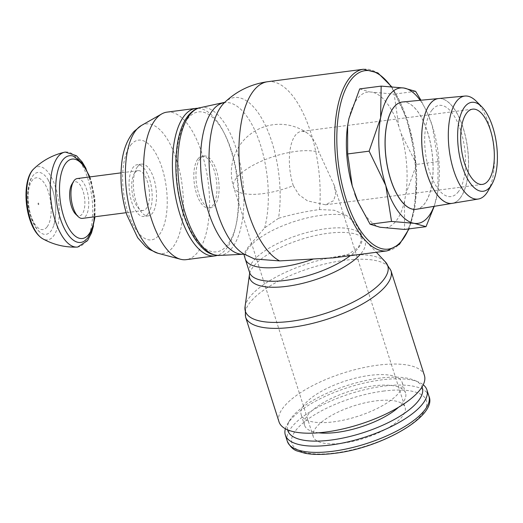 <?xml version="1.0" encoding="UTF-8"?>
<svg xmlns="http://www.w3.org/2000/svg" width="523" height="523" viewBox="0 0 523 523"><rect width="100%" height="100%" fill="white"/><g stroke="black" fill="none" stroke-linecap="round" stroke-linejoin="round"><path stroke-width="0.39" stroke-dasharray="2.62 1.96" d="M52.562 189.725A31.21 13.363 -97.4 0 1 53.797 225.217A31.21 13.363 -97.4 0 1 50.809 231.218A31.21 13.363 -97.4 0 1 39.859 232.075A31.21 13.363 -97.4 0 1 31.302 217.071A31.21 13.363 -97.4 0 1 32.596 176.199A31.21 13.363 -97.4 0 1 47.822 179.265A31.21 13.363 -97.4 0 1 52.562 189.725M47.037 226.962A26.104 11.173 -97.4 0 1 30.726 215.13A26.104 11.173 -97.4 0 1 32.191 180.428A26.104 11.173 -97.4 0 1 48.502 192.261A26.104 11.173 -97.4 0 1 47.037 226.962M65.336 152.069A47.887 20.502 -97.4 0 1 87.812 178.572A47.887 20.502 -97.4 0 1 85.125 242.234A47.887 20.502 -97.4 0 1 77.679 247.039M73.416 156.168A43.716 18.717 -97.4 0 1 89.989 179.932A43.716 18.717 -97.4 0 1 87.537 238.05A43.716 18.717 -97.4 0 1 84.445 241.005M38.617 204.571A0.804 0.346 -97.4 0 1 38.12 204.205A0.804 0.346 -97.4 0 1 38.166 203.14M38.656 204.565A0.804 0.346 82.6 0 0 38.702 203.499A0.804 0.346 82.6 0 0 38.199 203.133M71.854 184.24A17.187 7.361 -97.4 0 1 72.377 183.481A17.187 7.361 -97.4 0 1 83.118 191.274A17.187 7.361 -97.4 0 1 82.157 214.123A17.187 7.361 -97.4 0 1 75.757 214.267M77.267 178.552A20.083 8.597 -97.4 0 1 87.694 193.412A20.083 8.597 -97.4 0 1 85.569 216.365A20.083 8.597 -97.4 0 1 82.444 218.379M134.901 172.668A20.083 8.597 82.6 0 0 132.77 195.622A20.083 8.597 82.6 0 0 143.197 210.481A20.083 8.597 82.6 0 0 146.322 208.468A20.083 8.597 82.6 0 0 148.454 185.515A20.083 8.597 82.6 0 0 138.02 170.655A20.083 8.597 82.6 0 0 134.901 172.668M148.035 213.842A26.104 11.179 -97.4 0 1 143.975 216.457A26.104 11.179 -97.4 0 1 130.423 197.138A26.104 11.179 -97.4 0 1 133.182 167.301A26.104 11.179 -97.4 0 1 137.248 164.68A26.104 11.179 -97.4 0 1 150.801 183.998A26.104 11.179 -97.4 0 1 148.035 213.842M137.503 166.739A26.104 11.179 82.6 0 0 134.738 196.576A26.104 11.179 82.6 0 0 148.297 215.894A26.104 11.179 82.6 0 0 152.356 213.279A26.104 11.179 82.6 0 0 155.122 183.436A26.104 11.179 82.6 0 0 141.563 164.117A26.104 11.179 82.6 0 0 137.503 166.739M166.987 112.131A74.384 31.844 -97.4 0 1 205.611 167.177A74.384 31.844 -97.4 0 1 197.733 252.197A74.384 31.844 -97.4 0 1 186.162 259.656M198.04 108.281A74.384 31.844 -97.4 0 1 234.964 165.935A74.384 31.844 -97.4 0 1 226.557 248.451A74.384 31.844 -97.4 0 1 217.169 255.44M197.975 158.881A26.104 11.179 -97.4 0 1 202.035 156.259A26.104 11.179 -97.4 0 1 215.587 175.578A26.104 11.179 -97.4 0 1 212.822 205.415A26.104 11.179 -97.4 0 1 208.762 208.036A26.104 11.179 -97.4 0 1 195.21 188.718A26.104 11.179 -97.4 0 1 197.975 158.881M200.093 158.6A26.104 11.179 82.6 0 0 197.328 188.443A26.104 11.179 82.6 0 0 210.887 207.762A26.104 11.179 82.6 0 0 214.946 205.14A26.104 11.179 82.6 0 0 217.712 175.303A26.104 11.179 82.6 0 0 204.16 155.985A26.104 11.179 82.6 0 0 200.093 158.6M224.713 102.377L224.419 102.665A80.15 34.315 -97.4 0 1 271.882 141.942A80.15 34.315 -97.4 0 1 278.504 218.307L264.651 227.871L248.281 246.941L243.868 253.838L244.228 254.145A76.404 32.707 -97.4 0 1 243.215 254.237M333.354 257.859L348.606 254.165L358.432 247.268L361.367 240.469L360.602 232.585L355.522 223.498L346.847 215.646L334.19 210.22L319.514 209.573C305.798 211.351 291.978 214.312 278.053 218.451M249.687 273.411A60.537 21.365 162.3 0 1 249.706 273.346A60.537 21.365 162.3 0 1 253.152 266.867A60.537 21.365 162.3 0 1 328.019 233.297A60.537 21.365 162.3 0 1 362.282 237.422A60.537 21.365 162.3 0 1 363.197 238.285A60.537 21.365 162.3 0 1 361.661 252.766A60.537 21.365 162.3 0 1 360.34 254.355M245.039 306.772A74.73 26.372 162.3 0 1 245.346 305.249A74.73 26.372 162.3 0 1 249.602 297.247A74.73 26.372 162.3 0 1 342.022 255.806A74.73 26.372 162.3 0 1 384.313 260.899A74.73 26.372 162.3 0 1 385.444 261.964M279.007 421.819A76.312 26.935 162.3 0 1 283.316 407.509A76.312 26.935 162.3 0 1 360.857 368.225A76.312 26.935 162.3 0 1 424.401 375.416M244.104 254.126L244.581 254.361L244.104 254.126A80.15 34.315 -97.4 0 0 249.085 256.159L254.623 259.022M244.084 254.113C244.568 253.832 246.379 254.616 249.523 256.473M399.212 392.44A53.013 18.71 -17.7 0 0 402.207 382.503A53.013 18.71 -17.7 0 0 358.065 377.501A53.013 18.71 -17.7 0 0 304.196 404.795A53.013 18.71 -17.7 0 0 301.202 414.739A53.013 18.71 -17.7 0 0 345.343 419.734A53.013 18.71 -17.7 0 0 399.212 392.44M318.618 432.802A53.013 18.71 162.3 0 1 304.556 425.264A53.013 18.71 162.3 0 1 307.55 415.321A53.013 18.71 162.3 0 1 361.426 388.027A53.013 18.71 162.3 0 1 405.567 393.028A53.013 18.71 162.3 0 1 402.573 402.965A53.013 18.71 162.3 0 1 398.474 407.319M287.611 429.847A70.585 24.914 162.3 0 1 289.932 420.067A70.585 24.914 162.3 0 1 291.808 417.367A70.585 24.914 162.3 0 1 350.469 384.483A70.585 24.914 162.3 0 1 414.484 380.319A70.585 24.914 162.3 0 1 422.035 386.948M285.381 428.768A74.299 26.222 162.3 0 1 287.558 423.95A74.299 26.222 162.3 0 1 289.533 421.113A74.299 26.222 162.3 0 1 351.286 386.497A74.299 26.222 162.3 0 1 418.668 382.11A74.299 26.222 162.3 0 1 423.238 384.778M342.768 443.144A48.194 17.011 -17.7 0 0 405.09 407.378A48.194 17.011 -17.7 0 0 375.586 400.919A48.194 17.011 -17.7 0 0 313.264 436.685A48.194 17.011 -17.7 0 0 342.768 443.144M293.272 185.665A37.931 16.239 -97.4 0 1 295.397 135.235A37.931 16.239 -97.4 0 1 301.294 131.43A37.931 16.239 -97.4 0 1 307.629 133.339A37.931 16.239 -97.4 0 1 319.102 152.428A48.194 17.011 -17.7 0 0 295.953 151.395A48.194 17.011 -17.7 0 0 233.631 187.162A48.194 17.011 -17.7 0 0 263.134 193.621A48.194 17.011 -17.7 0 0 293.272 185.665L298.875 194.687L307.544 200.91L325.535 204.787L333.524 200.708L335.694 194.111L334.236 185.371L319.102 152.428M452.29 203.336A52.843 22.62 82.6 0 0 460.181 198.086A52.843 22.62 82.6 0 0 465.856 138.059A52.843 22.62 82.6 0 0 438.666 98.546M431.998 110.02A45.965 19.678 82.6 0 0 429.422 171.132A45.965 19.678 82.6 0 0 458.148 191.967M432.07 110.013A45.965 19.678 -97.4 0 1 460.802 130.848A45.965 19.678 -97.4 0 1 458.226 191.954M460.142 198.086A52.843 22.626 -97.4 0 1 452.251 203.342M438.464 98.566A52.843 22.626 -97.4 0 1 438.594 98.553A52.843 22.626 -97.4 0 1 465.784 138.072A52.843 22.626 -97.4 0 1 460.109 198.093M402.488 101.985A54.098 23.162 -97.4 0 1 430.318 142.439A54.098 23.162 -97.4 0 1 424.506 203.885A54.098 23.162 -97.4 0 1 416.432 209.265M402.109 102.024A54.098 23.162 -97.4 0 1 430.174 142.099A54.098 23.162 -97.4 0 1 424.434 203.898A54.098 23.162 -97.4 0 1 416.053 209.318M476.27 101.246A51.927 22.234 -97.4 0 1 493.392 144.714A51.927 22.234 -97.4 0 1 487.952 191.111M420.178 100.305A68.278 29.229 -97.4 0 1 427.801 113.883A68.278 29.229 -97.4 0 1 432.292 125.768A68.278 29.229 -97.4 0 1 437.862 191.281A68.278 29.229 -97.4 0 1 437.49 193.425A68.278 29.229 -97.4 0 1 433.959 206.363M348.946 118.531A68.415 29.288 -97.4 0 1 357.261 98.893A68.415 29.288 -97.4 0 1 369.624 91.93L394.152 94.127L398.735 126.082L401.213 133.855L416.583 164.405L405.835 194.026L404.501 201.224L404.547 229.453M359.693 88.903L369.624 91.93M415.615 91.342L394.152 94.127M380.012 227.25A68.415 29.288 -97.4 0 1 357.928 201.754M434.227 206.317L437.856 191.313L438.045 161.614L432.292 125.768L427.441 113.073L420.943 100.226M373.435 92.506A68.415 29.288 -97.4 0 1 398.735 126.082M438.045 161.614L416.583 164.405M401.213 133.855A68.415 29.288 -97.4 0 1 405.835 194.026M404.501 201.224A68.415 29.288 -97.4 0 1 396.186 220.863A68.415 29.288 -97.4 0 1 383.83 227.825M33.596 169.053L33.596 169.047A36.904 15.801 -97.4 0 1 55.484 187.103A36.904 15.801 -97.4 0 1 53.418 236.161A36.904 15.801 -97.4 0 1 42.657 238.736L42.651 238.73M89.381 176.977A40.036 17.141 -97.4 0 1 90.897 181.265A40.036 17.141 -97.4 0 1 94.558 216.803M130.626 145.191A50.28 21.528 -97.4 0 1 162.052 167.981A50.28 21.528 -97.4 0 1 159.234 234.827A50.28 21.528 -97.4 0 1 127.808 212.037A50.28 21.528 -97.4 0 1 130.626 145.191M141.315 125.54A65.375 27.987 -97.4 0 1 176.663 160.136A65.375 27.987 -97.4 0 1 173.002 247.052A65.375 27.987 -97.4 0 1 157.92 253.256M187.45 118.983A70.553 30.21 -97.4 0 1 231.545 150.964A70.553 30.21 -97.4 0 1 227.59 244.764A70.553 30.21 -97.4 0 1 183.495 212.783A70.553 30.21 -97.4 0 1 187.45 118.983M200.217 107.673A74.56 31.923 -97.4 0 1 236.259 148.774A74.56 31.923 -97.4 0 1 232.081 247.895A74.56 31.923 -97.4 0 1 219.425 255.472M223.53 102.789A76.404 32.707 -97.4 0 1 260.461 144.904A76.404 32.707 -97.4 0 1 264.645 227.871M267.737 81.699A91.577 39.205 -97.4 0 1 310.727 132.391A91.577 39.205 -97.4 0 1 319.514 209.573M363.478 69.252A91.577 39.205 -97.4 0 1 406.469 119.95A91.577 39.205 -97.4 0 1 401.337 241.691A91.577 39.205 -97.4 0 1 387.092 250.877M391.237 86.7A89.969 38.519 -97.4 0 1 407.358 120.467A89.969 38.519 -97.4 0 1 408.653 228.917M245.267 259.029A58.962 20.809 162.3 0 1 248.595 247.967A58.962 20.809 162.3 0 1 321.508 215.273A58.962 20.809 162.3 0 1 346.847 215.646M249.563 272.49A58.962 20.809 162.3 0 1 252.89 261.428A58.962 20.809 162.3 0 1 325.803 228.734A58.962 20.809 162.3 0 1 361.896 236.638A58.962 20.809 162.3 0 1 358.569 247.693A58.962 20.809 162.3 0 1 350.233 255.669M245.555 316.997A76.312 26.935 162.3 0 1 249.863 302.686A76.312 26.935 162.3 0 1 344.239 260.369A76.312 26.935 162.3 0 1 390.949 270.6M287.336 441.307A74.299 26.222 162.3 0 1 291.533 427.376A74.299 26.222 162.3 0 1 383.418 386.17A74.299 26.222 162.3 0 1 428.906 396.127M383.209 391.112A70.585 24.914 162.3 0 1 422.434 413.811A70.585 24.914 162.3 0 1 335.138 452.951A70.585 24.914 162.3 0 1 295.92 430.252A70.585 24.914 162.3 0 1 383.209 391.112M39.859 232.075C36.479 229.564 33.367 224.295 30.517 216.28C28.379 209.448 27.392 202.421 27.549 195.19C28.255 185.547 29.935 179.219 32.596 176.199M47.822 179.265L52.463 189.548C56.262 201.473 56.713 213.358 53.797 225.217M86.014 168.504L90.27 179.114L94.748 202.976L93.473 225.858M89.878 176.911L91.12 180.513L94.885 198.583L95.055 216.744M143.197 210.481L126.18 212.698M138.02 170.655L121.003 172.865M148.297 215.894L143.975 216.457M141.563 164.117L137.248 164.68M210.887 207.762L208.762 208.036M204.16 155.985L202.035 156.259M391.662 86.733L407.45 120.166L414.17 148.643L416.785 178.343L415.027 206.069L409.051 228.865M360.609 232.585L362.282 237.422M363.197 238.285L376.338 252.269M245.346 305.249L245.124 306.184M243.868 253.838A58.962 58.962 0 0 0 243.96 254.25M385.039 261.533L384.313 260.899M402.207 382.503L405.567 393.028M301.202 414.739L304.556 425.264M414.484 380.319L418.668 382.11M289.932 420.067L287.558 423.95M307.629 133.339A48.194 48.194 0 0 0 233.631 187.162L313.264 436.685M482.396 184.397L325.535 204.787M472.615 109.157L301.294 131.43M334.236 185.371L405.09 407.378M427.801 113.883L427.441 113.073"/><path stroke-width="0.78" d="M93.473 225.858L91.466 233.023L87.498 240.672L77.679 247.039A47.887 20.502 -97.4 0 1 76.809 247.104A47.887 20.502 -97.4 0 1 55.203 220.529A47.887 20.502 -97.4 0 1 64.473 152.219A47.887 20.502 -97.4 0 1 65.336 152.069L76.443 155.704L82.229 162.071L86.014 168.504M95.055 216.744L92.309 229.669L87.642 238.135L84.445 241.005A43.716 18.717 -97.4 0 1 60.217 218.235A43.716 18.717 -97.4 0 1 57.19 173.394A43.716 18.717 -97.4 0 1 73.416 156.168L82.68 163.424L89.878 176.911M126.18 212.698L82.444 218.379A20.083 8.597 -97.4 0 1 78.097 216.529L75.757 214.267A17.187 7.361 -97.4 0 1 69.964 199.753A17.187 7.361 -97.4 0 1 71.854 184.24L73.534 181.455A20.083 8.597 -97.4 0 1 74.142 180.566A20.083 8.597 -97.4 0 1 77.267 178.552L121.003 172.865M78.097 216.529A20.083 8.597 -97.4 0 1 71.331 199.577A20.083 8.597 -97.4 0 1 73.534 181.455M217.169 255.44A74.384 31.844 -97.4 0 1 214.986 255.91L186.162 259.656A74.384 31.844 -97.4 0 1 180.572 259.258A74.384 31.844 -97.4 0 1 146.29 198.361A74.384 31.844 -97.4 0 1 155.416 119.59A74.384 31.844 -97.4 0 1 161.685 113.949A74.384 31.844 -97.4 0 1 166.987 112.131L195.811 108.385A74.384 31.844 -97.4 0 1 198.04 108.281M214.986 255.91A74.384 31.844 -97.4 0 1 176.362 200.865A74.384 31.844 -97.4 0 1 184.24 115.844A74.384 31.844 -97.4 0 1 195.811 108.385M360.34 254.355A60.537 21.365 162.3 0 1 286.794 286.336A60.537 21.365 162.3 0 1 249.458 274.588A60.537 21.365 162.3 0 1 249.687 273.411M376.338 252.269L385.444 261.964A74.73 26.372 162.3 0 1 383.549 279.838A74.73 26.372 162.3 0 1 291.128 321.279A74.73 26.372 162.3 0 1 245.039 306.772L249.458 274.588M424.401 375.416A76.312 26.935 162.3 0 1 420.093 389.727A76.312 26.935 162.3 0 1 342.552 429.017A76.312 26.935 162.3 0 1 279.007 421.819L245.555 316.997A76.312 26.935 162.3 0 0 292.265 327.228A76.312 26.935 162.3 0 0 386.641 284.911A76.312 26.935 162.3 0 0 390.949 270.6L424.401 375.416M267.737 81.699C251.02 84.04 236.579 91.028 224.419 102.665L224.419 102.665A80.15 34.315 -97.4 0 0 217.3 212.168A80.15 34.315 -97.4 0 0 244.104 254.126L254.623 259.022L279.615 260.905L333.354 257.859L387.092 250.877A91.577 39.205 -97.4 0 1 344.101 200.178A91.577 39.205 -97.4 0 1 349.233 78.437A91.577 39.205 -97.4 0 1 363.478 69.252L267.737 81.699A91.577 39.205 -97.4 0 0 253.492 90.884A91.577 39.205 -97.4 0 0 248.36 212.626A91.577 39.205 -97.4 0 0 279.615 260.905M398.474 407.319A53.013 18.71 162.3 0 1 318.618 432.802M422.035 386.948A70.585 24.914 162.3 0 1 418.322 400.919A70.585 24.914 162.3 0 1 345.54 437.496A70.585 24.914 162.3 0 1 287.611 429.847M423.238 384.778A74.299 26.222 162.3 0 1 426.905 389.864A74.299 26.222 162.3 0 1 422.708 403.802A74.299 26.222 162.3 0 1 347.207 442.053A74.299 26.222 162.3 0 1 285.336 435.044A74.299 26.222 162.3 0 1 285.381 428.768M488.299 180.592A37.931 16.239 -97.4 0 1 482.396 184.397A37.931 16.239 -97.4 0 1 462.698 156.325A37.931 16.239 -97.4 0 1 466.712 112.961A37.931 16.239 -97.4 0 1 472.615 109.157A37.931 16.239 -97.4 0 1 492.313 137.229A37.931 16.239 -97.4 0 1 488.299 180.592M490.26 186.744A44.834 19.194 -97.4 0 1 462.24 166.419A44.834 19.194 -97.4 0 1 464.751 106.81A44.834 19.194 -97.4 0 1 481.761 106.77A44.834 19.194 -97.4 0 1 496.543 144.302A44.834 19.194 -97.4 0 1 491.849 184.364A44.834 19.194 -97.4 0 1 490.26 186.744M491.849 184.364L487.952 191.111A51.927 22.234 -97.4 0 1 486.115 193.863A51.927 22.234 -97.4 0 1 478.362 199.021A51.927 22.234 -97.4 0 1 451.153 161.019A51.927 22.234 -97.4 0 1 456.572 101.292A51.927 22.234 -97.4 0 1 464.973 96.049A51.927 22.234 -97.4 0 1 476.27 101.246L481.761 106.77M464.973 96.049L438.666 98.546A52.843 22.62 82.6 0 0 430.115 103.881A52.843 22.62 82.6 0 0 424.604 164.66A52.843 22.62 82.6 0 0 452.29 203.336L478.362 199.021M438.594 98.553L402.488 101.985A54.098 23.162 -97.4 0 0 402.148 102.018A54.098 23.162 -97.4 0 0 393.727 107.444A54.098 23.162 -97.4 0 0 388.001 169.282A54.098 23.162 -97.4 0 0 416.092 209.311A54.098 23.162 -97.4 0 0 416.432 209.265L452.251 203.342A52.843 22.626 -97.4 0 1 424.565 164.66A52.843 22.626 -97.4 0 1 430.083 103.887M430.043 103.894A52.843 22.626 -97.4 0 1 438.464 98.566M416.053 209.318A54.098 23.162 -97.4 0 1 416.02 209.324A54.098 23.162 -97.4 0 1 387.929 169.289A54.098 23.162 -97.4 0 1 393.656 107.457A54.098 23.162 -97.4 0 1 402.076 102.031A54.098 23.162 -97.4 0 1 402.109 102.024M433.959 206.363A68.278 29.229 -97.4 0 1 428.468 216.535A68.278 29.229 -97.4 0 1 414.242 223.334A68.278 29.229 -97.4 0 1 385.797 185.587A68.278 29.229 -97.4 0 1 380.6 117.923A68.278 29.229 -97.4 0 1 389.622 94.82A68.278 29.229 -97.4 0 1 403.848 88.014A68.278 29.229 -97.4 0 1 420.178 100.305M420.943 100.226L415.615 91.342L403.848 88.014L381.156 86.112L380.6 117.923L369.12 151.16L385.797 185.587L391.544 221.432L414.242 223.334L426.01 226.662L434.227 206.317M369.12 151.16L347.658 153.952L347.612 125.723L348.946 118.531L359.693 88.903L381.156 86.112M391.544 221.432L370.081 224.223L358.262 202.493L352.234 185.9A68.415 29.288 -97.4 0 1 347.612 125.723M352.234 185.9L347.658 153.952M358.262 202.493L357.928 201.754A68.415 29.288 -97.4 0 1 354.718 193.673M426.01 226.662L404.547 229.453L380.012 227.25L370.081 224.223M33.596 169.047C24.934 177.088 23.764 200.799 29.628 218.921C32.72 228.662 37.068 235.265 42.657 238.736A36.904 15.801 -97.4 0 1 42.651 238.73A36.904 15.801 -97.4 0 1 30.354 219.438A36.904 15.801 -97.4 0 1 33.596 169.053A36.904 15.801 -97.4 0 1 33.596 169.047C42.304 160.653 52.601 155.043 64.473 152.219M94.558 216.803A40.036 17.141 -97.4 0 1 88.655 234.487A40.036 17.141 -97.4 0 1 63.629 216.339A40.036 17.141 -97.4 0 1 65.048 164.274A40.036 17.141 -97.4 0 1 89.381 176.977M141.315 125.54L134.084 131.384C127.501 138.994 123.421 149.205 121.859 162.019C119.76 179.637 121.441 197.315 126.899 215.045L137.706 237.756L145.669 246.647L149.428 249.451L157.92 253.256A65.375 27.987 -97.4 0 1 132.142 217.418A65.375 27.987 -97.4 0 1 135.803 130.502A65.375 27.987 -97.4 0 1 141.315 125.54L161.685 113.949M200.217 107.673C196.779 108.052 193.007 110.425 188.914 114.785C183.24 121.552 179.382 131.365 177.336 144.217C174.12 166.83 176.094 189.934 183.272 213.534C187.09 225.459 191.889 235.18 197.648 242.698C203.676 249.602 207.919 254.904 219.425 255.472L219.425 255.472A74.56 31.923 -97.4 0 1 185.482 214.103A74.56 31.923 -97.4 0 1 189.659 114.975A74.56 31.923 -97.4 0 1 200.217 107.673L224.818 102.318M244.104 254.126L243.215 254.237A76.404 32.707 -97.4 0 1 208.429 211.841A76.404 32.707 -97.4 0 1 212.711 110.268A76.404 32.707 -97.4 0 1 223.53 102.789M408.653 228.917A89.969 38.519 -97.4 0 1 346.089 199.289A89.969 38.519 -97.4 0 1 351.129 79.686A89.969 38.519 -97.4 0 1 391.237 86.7M350.233 255.669A58.962 20.809 162.3 0 1 285.656 280.387A58.962 20.809 162.3 0 1 249.563 272.49L249.687 273.431M313.035 259.14A58.962 20.809 162.3 0 1 281.361 266.933A58.962 20.809 162.3 0 1 245.267 259.029L249.563 272.49M426.905 389.864L428.906 396.127A74.299 26.222 162.3 0 1 424.709 410.065A74.299 26.222 162.3 0 1 332.818 451.271A74.299 26.222 162.3 0 1 287.336 441.307L285.336 435.044M42.651 238.73C53.222 244.627 64.61 247.418 76.809 247.104M157.92 253.256L180.572 259.258M409.051 228.865L399.494 244.274L387.092 250.877M245.124 306.184L245.555 316.997M243.96 254.25A58.962 58.962 0 0 0 245.267 259.029M390.949 270.6L385.039 261.533M428.906 396.127C437.967 415.576 381.94 447.904 334.563 453.323C323.031 454.82 313.192 454.801 305.046 453.271L297.607 451.12C293.547 450.048 290.121 446.779 287.336 441.307M391.662 86.733L377.881 72.9L363.478 69.252M219.425 255.472L243.215 254.237"/></g></svg>
